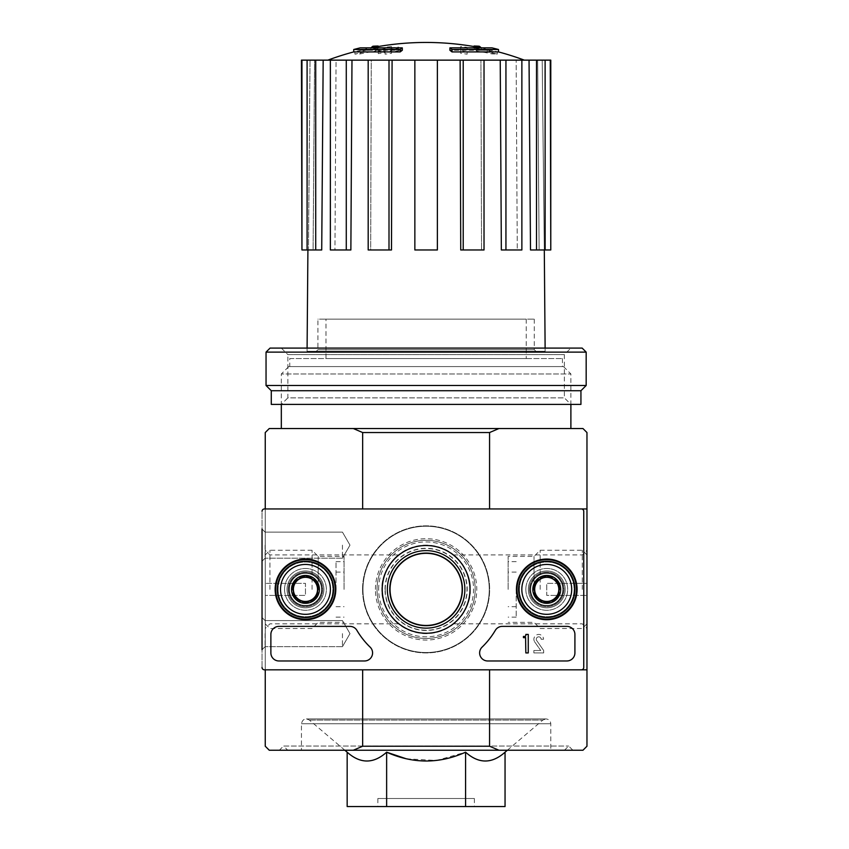 <?xml version="1.0" encoding="UTF-8"?>
<svg xmlns="http://www.w3.org/2000/svg" width="849" height="849" viewBox="0 0 849 849"><rect width="100%" height="100%" fill="white"/><g stroke="black" fill="none" stroke-linecap="round" stroke-linejoin="round"><path stroke-width="0.64" stroke-dasharray="4.25 3.18" d="M381.87 589.386A44.233 44.233 0 0 1 448.23 551.075A44.233 44.233 0 0 1 448.23 627.698A44.233 44.233 0 0 1 381.87 589.386C381.105 569.7 397.236 555.182 398.351 554.938C397.215 555.193 381.105 569.732 381.87 589.386A44.233 44.233 0 0 1 448.23 551.075A44.233 44.233 0 0 1 448.23 627.698A44.233 44.233 0 0 1 381.87 589.386C381.127 609.104 397.236 623.58 398.351 623.835C397.226 623.559 381.116 609.094 381.87 589.386M470.346 589.386C471.11 609.073 454.979 623.58 453.865 623.835C454.99 623.569 471.057 609.115 470.346 589.514C471.153 569.743 454.99 555.182 453.865 554.938C455 555.204 471.099 569.679 470.346 589.386M353.725 49.507L364.985 49.507A277.252 273.038 90 0 0 354.935 51.715A270.067 156.832 -90 0 1 360.263 51.481A276.042 271.839 -90 0 1 375.523 48.669A278.419 48.351 90 0 1 378.166 46.026M353.725 51.916L364.985 51.916L364.985 49.507M370.928 50.282L370.928 47.873L360.156 47.873L360.156 50.282L370.928 50.282A277.379 48.17 -90 0 1 372.923 48.637L372.923 47.523M402.309 50.282L360.156 50.282A281.507 281.507 0 0 1 371.119 47.873M364.985 51.916A277.252 273.038 90 0 0 354.935 54.124A270.067 156.832 -90 0 1 360.263 53.901A276.042 271.839 -90 0 1 375.523 51.078A278.419 48.351 90 0 1 378.166 48.435L378.166 46.568M378.166 48.435A275.532 160.005 90 0 0 372.923 48.637M375.523 51.078L375.523 48.669M360.263 53.901L360.263 51.481M354.935 54.124L354.935 51.715M481.287 50.282L492.059 50.282L492.059 47.873L481.287 47.873L481.287 50.282A277.379 48.17 90 0 0 479.292 48.637A275.532 160.005 -90 0 0 474.05 48.435A278.419 48.351 -90 0 1 476.692 51.078A276.042 271.839 90 0 1 491.953 53.901A270.067 156.832 90 0 1 497.281 54.124A277.252 273.038 -90 0 0 487.23 51.916L487.23 49.507L498.501 49.507M487.23 51.916L498.501 51.916M497.281 54.124L497.281 51.715A277.252 273.038 -90 0 0 487.23 49.507M491.953 53.901L491.953 51.481A270.067 156.832 90 0 1 497.281 51.715M476.692 51.078L476.692 48.669A276.042 271.839 90 0 1 491.953 51.481M474.05 48.435L474.05 46.568M474.05 46.026A278.419 48.351 -90 0 1 476.692 48.669M479.292 48.637L479.292 47.523M481.096 47.873A281.507 281.507 0 0 1 492.059 50.282L449.906 50.282M467.13 49.815A277.198 277.198 0 0 0 460.699 48.924L460.699 53.285A272.879 272.879 0 0 1 467.13 54.177L467.13 47.395A277.198 277.198 0 0 0 460.699 46.515L460.699 50.866A272.879 272.879 0 0 1 467.13 51.768L467.13 47.395M460.699 48.924L460.699 46.515M467.13 54.177L467.13 51.768M460.699 53.285L460.699 50.866M391.527 48.924A277.198 277.198 0 0 0 385.085 49.815L385.085 51.12A275.904 275.904 0 0 0 378.251 52.235L378.251 53.646A274.524 274.524 0 0 1 385.085 52.521L385.085 54.177A272.879 272.879 0 0 1 391.527 53.285L391.527 51.63A274.524 274.524 0 0 1 398.361 50.844L398.361 49.454A275.904 275.904 0 0 0 391.527 50.229L391.527 46.515A277.198 277.198 0 0 0 385.085 47.395L385.085 48.711A275.904 275.904 0 0 0 378.251 49.826L378.251 51.227A274.524 274.524 0 0 1 385.085 50.112L385.085 51.768A272.879 272.879 0 0 1 391.527 50.866L391.527 49.21A274.524 274.524 0 0 1 398.361 48.435L398.361 47.045A275.904 275.904 0 0 0 391.527 47.82L391.527 46.515M385.085 49.815L385.085 47.395M391.527 50.229L391.527 47.82M398.361 49.454L398.361 47.045M398.361 50.844L398.361 48.435M391.527 51.63L391.527 49.21M391.527 53.285L391.527 50.866M385.085 54.177L385.085 51.768M385.085 52.521L385.085 50.112M378.251 53.646L378.251 51.227M378.251 52.235L378.251 49.826M385.085 51.12L385.085 48.711M325.974 358.543L526.242 358.543L325.974 358.543L325.974 319.139L526.242 319.139L325.974 319.139M406.289 758.794L436.513 760.502L465.581 752.193C478.73 763.941 491.889 763.941 505.049 752.193M347.167 752.193C360.316 763.941 373.475 763.941 386.635 752.193L386.635 806.55L347.167 806.55M344.874 750.251L309.386 720.079C305.194 717.967 302.552 719.199 301.437 723.762L301.437 750.251L550.778 750.251L301.437 750.251M279.321 750.251L572.895 750.251L279.321 750.251L283.545 746.027L568.671 746.027L283.545 746.027L287.769 750.251L564.447 750.251L287.769 750.251M525.839 589.386A20.917 20.917 0 0 1 557.209 571.271A20.917 20.917 0 0 1 557.209 607.491A20.917 20.917 0 0 1 525.839 589.386A20.917 20.917 0 0 1 557.209 571.271A20.917 20.917 0 0 1 557.209 607.491A20.917 20.917 0 0 1 525.839 589.386M284.553 589.386A20.917 20.917 0 0 1 315.913 571.271A20.917 20.917 0 0 1 315.913 607.491A20.917 20.917 0 0 1 284.553 589.386A20.917 20.917 0 0 1 315.913 571.271A20.917 20.917 0 0 1 315.913 607.491A20.917 20.917 0 0 1 284.553 589.386M498.947 750.251L489.565 746.229L489.565 669.819L586.967 669.819L586.967 746.229L582.955 750.251L269.271 750.251L265.249 746.229L265.249 669.819L581.342 669.819A2.409 2.409 0 0 0 583.751 667.399L583.751 511.363A2.409 2.409 0 0 0 581.342 508.954L264.442 508.954A2.409 2.409 0 0 0 262.033 511.363L262.033 667.399A2.409 2.409 0 0 0 264.442 669.819L581.342 669.819A2.409 2.409 0 0 0 583.751 667.399L583.751 511.363A2.409 2.409 0 0 0 581.342 508.954L265.249 508.954L362.65 508.954L265.249 508.954L265.249 669.819L362.65 669.819L265.249 669.819L265.249 508.954L362.65 508.954L265.249 508.954L265.249 432.544L269.271 428.522L353.28 428.522L362.65 432.544L362.65 508.954M489.565 746.229L362.65 746.229L353.28 750.251M362.565 589.386A63.537 63.537 0 0 1 457.876 534.361A63.537 63.537 0 0 1 457.876 644.412A63.537 63.537 0 0 1 362.565 589.386A63.537 63.537 0 0 1 457.876 534.361A63.537 63.537 0 0 1 457.876 644.412A63.537 63.537 0 0 1 362.565 589.386M362.65 746.229L362.65 669.819L265.249 669.819L362.65 669.819M586.967 669.819L489.565 669.819L586.967 669.819L586.967 508.954L489.565 508.954L489.565 432.544L362.65 432.544M586.967 589.386L586.967 550.258L586.967 589.386M489.565 432.544L498.947 428.522L582.955 428.522L586.967 432.544L586.967 508.954L489.565 508.954L586.967 508.954M265.249 589.386L265.249 550.258L265.249 589.386M281.327 428.522L570.889 428.522L281.327 428.522M498.947 428.522L353.28 428.522M465.581 752.193L465.581 806.55L386.635 806.55M505.049 806.55L465.581 806.55M377.847 798.506L474.368 798.506L377.847 798.506L377.847 806.55L474.368 806.55L377.847 806.55M292.427 589.386A13.043 13.043 0 0 1 311.976 578.095A13.043 13.043 0 0 1 311.976 600.678A13.043 13.043 0 0 1 292.427 589.386A13.043 13.043 0 0 1 311.976 578.095A13.043 13.043 0 0 1 311.976 600.678A13.043 13.043 0 0 1 292.427 589.386A13.043 13.043 0 0 1 311.976 578.095A13.043 13.043 0 0 1 311.976 600.678A13.043 13.043 0 0 1 292.427 589.386A13.043 13.043 0 0 1 305.46 576.344A13.043 13.043 0 0 1 318.502 589.386A13.043 13.043 0 0 1 305.46 602.419A13.043 13.043 0 0 1 292.427 589.386M533.713 589.386A13.043 13.043 0 0 1 553.272 578.095A13.043 13.043 0 0 1 553.272 600.678A13.043 13.043 0 0 1 533.713 589.386A13.043 13.043 0 0 1 553.272 578.095A13.043 13.043 0 0 1 553.272 600.678A13.043 13.043 0 0 1 533.713 589.386A13.043 13.043 0 0 1 553.272 578.095A13.043 13.043 0 0 1 553.272 600.678A13.043 13.043 0 0 1 533.713 589.386A13.043 13.043 0 0 1 546.756 576.344A13.043 13.043 0 0 1 559.799 589.386A13.043 13.043 0 0 1 546.756 602.419A13.043 13.043 0 0 1 533.713 589.386M377.041 589.386A49.062 49.062 0 0 1 450.639 546.894A49.062 49.062 0 0 1 450.639 631.879A49.062 49.062 0 0 1 377.041 589.386A49.062 49.062 0 0 1 450.639 546.894A49.062 49.062 0 0 1 450.639 631.879A49.062 49.062 0 0 1 377.041 589.386A49.062 49.062 0 0 1 450.639 546.894A49.062 49.062 0 0 1 450.639 631.879A49.062 49.062 0 0 1 377.041 589.386A49.062 49.062 0 0 1 450.639 546.894A49.062 49.062 0 0 1 450.639 631.879A49.062 49.062 0 0 1 377.041 589.386A49.062 49.062 0 0 1 450.639 546.894A49.062 49.062 0 0 1 450.639 631.879A49.062 49.062 0 0 1 377.041 589.386M288.734 366.588L563.481 366.588L288.734 366.588L281.327 373.984L570.889 373.984L281.327 373.984L281.327 404.389L570.889 404.389L281.327 404.389L287.864 397.863L564.352 397.863L287.864 397.863L287.864 354.617L564.352 354.617L287.864 354.617L281.327 348.09L570.889 348.09L281.327 348.09M289.774 358.543L562.441 358.543L289.774 358.543L289.774 366.588L562.441 366.588L289.774 366.588M426.113 60.141L327.873 60.141L426.113 60.141M484.026 60.141L460.126 60.141L460.731 249.967L481.542 249.967L480.937 60.141L481.542 249.967L484.026 249.967L484.026 60.141L500.231 60.141L501.345 249.967L517.274 249.967L501.345 249.967L505.94 249.967L505.94 60.141L500.231 60.141M505.94 249.967L521.87 249.967L517.274 249.967L516.15 60.141L517.274 249.967L521.87 249.967L521.87 60.141L529.044 60.141L530.508 249.967L539.126 249.967L530.508 249.967L536.504 249.967L536.504 60.141L529.044 60.141M550.778 60.141L536.504 60.141M521.87 60.141L505.94 60.141M437.373 60.141L414.853 60.141L414.853 249.967L437.373 249.967L437.373 60.141L437.373 249.967L437.373 60.141L460.126 60.141M392.089 60.141L368.19 60.141L371.278 60.141L370.673 249.967L391.485 249.967L392.089 60.141L414.853 60.141L414.853 249.967L414.853 60.141M351.985 60.141L330.357 60.141L336.066 60.141L334.952 249.967L350.87 249.967L351.985 60.141L371.278 60.141L368.19 60.141L371.278 60.141L370.673 249.967L368.19 249.967L368.19 60.141M323.172 60.141L307.094 60.141L314.554 60.141L313.09 249.967L321.718 249.967L323.172 60.141L336.066 60.141L330.357 60.141L336.066 60.141L334.952 249.967L330.357 249.967L330.357 60.141M315.711 60.141L315.711 249.967L321.718 249.967L313.09 249.967L314.554 60.141L301.437 60.141M307.073 351.306L545.143 351.306L307.073 351.306L307.094 348.09M315.711 249.967L307.094 249.967L313.09 249.967L307.094 249.967L308.452 249.967L307.911 249.967L308.452 249.967L310.023 60.141L308.452 249.967L301.947 249.967L301.947 60.141M346.275 249.967L330.357 249.967L346.275 249.967L346.275 60.141M389.001 249.967L368.19 249.967L389.001 249.967L389.001 60.141M437.373 249.967L414.853 249.967L437.373 249.967M463.214 249.967L484.026 249.967L460.731 249.967L463.214 249.967L463.214 60.141M539.126 249.967L537.661 60.141L539.126 249.967L545.122 249.967L539.126 249.967M542.193 60.141L544.305 249.967L542.193 60.141M316.316 351.306L535.899 351.306L316.316 351.306L317.929 349.703L534.286 349.703L317.929 349.703L317.929 319.139L534.286 319.139L317.929 319.139M550.778 249.967L550.269 60.141M550.269 249.967L543.774 249.967L545.122 249.967L545.122 60.141M307.094 249.967L307.094 60.141M545.122 249.967L536.504 249.967M582.297 589.386L582.297 550.258L582.297 589.386M269.918 589.386L269.918 550.258L269.918 589.386M270.067 348.09L582.149 348.09M266.045 352.112L586.171 352.112M266.045 385.488L586.171 385.488M271.277 390.72L580.939 390.72M271.277 404.389L580.939 404.389M264.442 508.954A2.409 2.409 0 0 0 262.033 511.363A2.409 2.409 0 0 1 264.442 508.954L581.342 508.954A2.409 2.409 0 0 1 583.751 511.363L583.751 667.399A2.409 2.409 0 0 1 581.342 669.819L264.442 669.819A2.409 2.409 0 0 1 262.033 667.399A2.409 2.409 0 0 0 264.442 669.819M262.033 545.143L262.033 561.231L262.033 545.143M262.033 633.619L262.033 649.708L262.033 633.619M385.244 589.386A40.858 40.858 0 0 0 446.542 624.768A40.858 40.858 0 0 0 446.542 554.004A40.858 40.858 0 0 0 385.244 589.386M528.343 589.386A18.413 18.413 0 0 0 555.968 605.337A18.413 18.413 0 0 0 555.968 573.436A18.413 18.413 0 0 0 528.343 589.386A18.413 18.413 0 0 1 555.968 573.436A18.413 18.413 0 0 1 555.968 605.337A18.413 18.413 0 0 1 528.343 589.386M287.047 589.386A18.413 18.413 0 0 0 314.671 605.337A18.413 18.413 0 0 0 314.671 573.436A18.413 18.413 0 0 0 287.047 589.386A18.413 18.413 0 0 1 314.671 573.436A18.413 18.413 0 0 1 314.671 605.337A18.413 18.413 0 0 1 287.047 589.386M574.911 634.426L574.911 652.923L574.911 634.426A8.044 8.044 0 0 0 566.867 626.382L502.258 626.382L566.867 626.382A8.044 8.044 0 0 1 574.911 634.426A8.044 8.044 0 0 0 566.867 626.382L502.258 626.382A8.044 8.044 0 0 0 495.338 630.329A80.432 80.432 0 0 1 482.073 647.15A80.432 80.432 0 0 0 495.338 630.329A8.044 8.044 0 0 1 502.258 626.382A8.044 8.044 0 0 0 495.338 630.329A80.432 80.432 0 0 1 482.073 647.15A8.044 8.044 0 0 0 487.676 660.968L566.867 660.968L487.676 660.968A8.044 8.044 0 0 1 482.073 647.15A8.044 8.044 0 0 0 487.676 660.968L566.867 660.968A8.044 8.044 0 0 0 574.911 652.923A8.044 8.044 0 0 1 566.867 660.968A8.044 8.044 0 0 0 574.911 652.923L574.911 634.426M364.539 660.968L278.918 660.968L364.539 660.968A8.044 8.044 0 0 0 370.143 647.15A80.432 80.432 0 0 1 356.877 630.329A80.432 80.432 0 0 0 370.143 647.15A8.044 8.044 0 0 1 364.539 660.968A8.044 8.044 0 0 0 370.143 647.15A80.432 80.432 0 0 1 356.877 630.329A8.044 8.044 0 0 0 349.958 626.382L278.918 626.382L349.958 626.382A8.044 8.044 0 0 1 356.877 630.329A8.044 8.044 0 0 0 349.958 626.382L278.918 626.382A8.044 8.044 0 0 0 270.873 634.426L270.873 652.923L270.873 634.426A8.044 8.044 0 0 1 278.918 626.382A8.044 8.044 0 0 0 270.873 634.426L270.873 652.923A8.044 8.044 0 0 0 278.918 660.968A8.044 8.044 0 0 1 270.873 652.923A8.044 8.044 0 0 0 278.918 660.968L364.539 660.968M382.241 589.386A43.872 43.872 0 0 0 448.049 627.379A43.872 43.872 0 0 0 448.049 551.394A43.872 43.872 0 0 0 382.241 589.386M516.436 589.386A30.32 30.32 0 0 0 561.921 615.642A30.32 30.32 0 0 0 561.921 563.12A30.32 30.32 0 0 0 516.436 589.386M275.14 589.386A30.32 30.32 0 0 0 320.625 615.642A30.32 30.32 0 0 0 320.625 563.12A30.32 30.32 0 0 0 275.14 589.386M275.702 589.386A29.757 29.757 0 0 0 320.338 615.154A29.757 29.757 0 0 0 320.338 563.609A29.757 29.757 0 0 0 275.702 589.386M288.172 589.386A17.288 17.288 0 0 0 314.109 604.361A17.288 17.288 0 0 0 314.109 574.412A17.288 17.288 0 0 0 288.172 589.386A17.288 17.288 0 0 1 314.109 574.412A17.288 17.288 0 0 1 314.109 604.361A17.288 17.288 0 0 1 288.172 589.386M516.999 589.386A29.757 29.757 0 0 0 561.635 615.154A29.757 29.757 0 0 0 561.635 563.609A29.757 29.757 0 0 0 516.999 589.386M529.468 589.386A17.288 17.288 0 0 0 555.405 604.361A17.288 17.288 0 0 0 555.405 574.412A17.288 17.288 0 0 0 529.468 589.386A17.288 17.288 0 0 1 555.405 574.412A17.288 17.288 0 0 1 555.405 604.361A17.288 17.288 0 0 1 529.468 589.386M387.346 589.386A38.767 38.767 0 0 0 445.492 622.954A38.767 38.767 0 0 0 445.492 555.808A38.767 38.767 0 0 0 387.346 589.386M342.455 633.619L342.455 646.662L342.455 633.619M265.079 633.619L265.079 646.662L265.079 633.619M342.455 545.143L342.455 558.186L342.455 545.143M265.079 545.143L265.079 558.186L265.079 545.143M543.678 652.923L543.678 650.514L543.678 652.923L533.883 652.923L543.678 652.923M533.883 650.514L533.883 652.923L533.883 650.514L540.728 650.514L533.883 650.514M534.53 641.664L540.728 650.514L534.53 641.664A4.829 4.829 0 0 1 537.459 634.596A4.829 4.829 0 0 1 543.54 639.255A4.829 4.829 0 0 0 537.459 634.596A4.829 4.829 0 0 0 534.53 641.664M541.121 639.255L543.54 639.255L541.121 639.255A2.409 2.409 0 0 0 538.128 636.909A2.409 2.409 0 0 0 536.579 640.379L543.678 650.514L536.579 640.379A2.409 2.409 0 0 1 538.128 636.909A2.409 2.409 0 0 1 541.121 639.255M534.69 596.348L546.756 603.321L558.822 596.348L558.822 582.414L546.756 575.452L534.69 582.414L534.69 596.348A13.934 13.934 0 0 0 558.822 596.348A13.934 13.934 0 0 0 546.756 575.452A13.934 13.934 0 0 0 534.69 596.348L534.69 582.414L546.756 575.452L558.822 582.414L558.822 596.348L552.784 599.829A12.066 12.066 0 0 0 552.784 578.933A12.066 12.066 0 0 0 534.69 589.386A12.066 12.066 0 0 0 540.728 599.829L534.69 596.348M521.827 589.386A24.929 24.929 0 0 0 559.226 610.983A24.929 24.929 0 0 0 559.226 567.79A24.929 24.929 0 0 0 521.827 589.386M518.601 589.386A28.155 28.155 0 0 0 560.828 613.763A28.155 28.155 0 0 0 560.828 565.01A28.155 28.155 0 0 0 518.601 589.386A28.155 28.155 0 0 0 560.828 613.763A28.155 28.155 0 0 0 560.828 565.01A28.155 28.155 0 0 0 518.601 589.386A28.155 28.155 0 0 1 560.828 565.01A28.155 28.155 0 0 1 560.828 613.763A28.155 28.155 0 0 1 518.601 589.386M519.408 589.386A27.348 27.348 0 0 0 560.425 613.063A27.348 27.348 0 0 0 560.425 565.699A27.348 27.348 0 0 0 519.408 589.386A27.348 27.348 0 0 1 560.425 565.699A27.348 27.348 0 0 1 560.425 613.063A27.348 27.348 0 0 1 519.408 589.386M530.264 589.386A16.492 16.492 0 0 0 555.002 603.66A16.492 16.492 0 0 0 555.002 575.102A16.492 16.492 0 0 0 530.264 589.386A16.492 16.492 0 0 1 555.002 575.102A16.492 16.492 0 0 1 555.002 603.66A16.492 16.492 0 0 1 530.264 589.386M530.667 589.386A16.089 16.089 0 0 0 554.8 603.321A16.089 16.089 0 0 0 554.8 575.452A16.089 16.089 0 0 0 530.667 589.386A16.089 16.089 0 0 0 554.8 603.321A16.089 16.089 0 0 0 554.8 575.452A16.089 16.089 0 0 0 530.667 589.386A16.089 16.089 0 0 1 554.8 575.452A16.089 16.089 0 0 1 554.8 603.321A16.089 16.089 0 0 1 530.667 589.386A16.089 16.089 0 0 1 554.8 575.452A16.089 16.089 0 0 1 554.8 603.321A16.089 16.089 0 0 1 530.667 589.386M534.127 589.386A12.629 12.629 0 0 0 553.07 600.328A12.629 12.629 0 0 0 553.07 578.445A12.629 12.629 0 0 0 534.127 589.386A12.629 12.629 0 0 1 553.07 578.445A12.629 12.629 0 0 1 553.07 600.328A12.629 12.629 0 0 1 534.127 589.386M540.728 599.829A12.066 12.066 0 0 0 552.784 599.829L546.756 603.321L540.728 599.829M293.393 596.348L305.46 603.321L317.526 596.348L317.526 582.414L305.46 575.452L293.393 582.414L293.393 596.348A13.934 13.934 0 0 0 317.526 596.348A13.934 13.934 0 0 0 305.46 575.452A13.934 13.934 0 0 0 293.393 596.348L293.393 582.414L305.46 575.452L317.526 582.414L317.526 596.348L311.498 599.829A12.066 12.066 0 0 0 311.498 578.933A12.066 12.066 0 0 0 293.393 589.386A12.066 12.066 0 0 0 299.432 599.829L293.393 596.348M280.531 589.386A24.929 24.929 0 0 0 317.929 610.983A24.929 24.929 0 0 0 317.929 567.79A24.929 24.929 0 0 0 280.531 589.386M277.315 589.386A28.155 28.155 0 0 0 319.532 613.763A28.155 28.155 0 0 0 319.532 565.01A28.155 28.155 0 0 0 277.315 589.386A28.155 28.155 0 0 0 319.532 613.763A28.155 28.155 0 0 0 319.532 565.01A28.155 28.155 0 0 0 277.315 589.386A28.155 28.155 0 0 1 319.532 565.01A28.155 28.155 0 0 1 319.532 613.763A28.155 28.155 0 0 1 277.315 589.386M278.111 589.386A27.348 27.348 0 0 0 319.139 613.063A27.348 27.348 0 0 0 319.139 565.699A27.348 27.348 0 0 0 278.111 589.386A27.348 27.348 0 0 1 319.139 565.699A27.348 27.348 0 0 1 319.139 613.063A27.348 27.348 0 0 1 278.111 589.386M288.968 589.386A16.492 16.492 0 0 0 313.706 603.66A16.492 16.492 0 0 0 313.706 575.102A16.492 16.492 0 0 0 288.968 589.386A16.492 16.492 0 0 1 313.706 575.102A16.492 16.492 0 0 1 313.706 603.66A16.492 16.492 0 0 1 288.968 589.386M289.371 589.386A16.089 16.089 0 0 0 313.504 603.321A16.089 16.089 0 0 0 313.504 575.452A16.089 16.089 0 0 0 289.371 589.386A16.089 16.089 0 0 0 313.504 603.321A16.089 16.089 0 0 0 313.504 575.452A16.089 16.089 0 0 0 289.371 589.386A16.089 16.089 0 0 1 313.504 575.452A16.089 16.089 0 0 1 313.504 603.321A16.089 16.089 0 0 1 289.371 589.386A16.089 16.089 0 0 1 313.504 575.452A16.089 16.089 0 0 1 313.504 603.321A16.089 16.089 0 0 1 289.371 589.386M292.831 589.386A12.629 12.629 0 0 0 311.774 600.328A12.629 12.629 0 0 0 311.774 578.445A12.629 12.629 0 0 0 292.831 589.386A12.629 12.629 0 0 1 311.774 578.445A12.629 12.629 0 0 1 311.774 600.328A12.629 12.629 0 0 1 292.831 589.386M299.432 599.829A12.066 12.066 0 0 0 311.498 599.829L305.46 603.321L299.432 599.829M262.033 617.531L265.079 620.587L342.455 620.587L349.99 633.619L342.455 646.662L349.99 633.619L342.455 620.587L265.079 620.587L262.033 617.531L262.033 649.708L265.079 646.662L262.033 649.708M262.033 529.065L265.079 532.111L342.455 532.111L349.99 545.143L342.455 558.186L349.99 545.143L342.455 532.111L265.079 532.111L262.033 529.065L262.033 561.231L265.079 558.186L262.033 561.231M262.033 667.399L262.033 511.363M362.969 589.386A63.134 63.134 0 0 1 457.675 534.7A63.134 63.134 0 0 1 457.675 644.062A63.134 63.134 0 0 1 362.969 589.386A63.134 63.134 0 0 1 457.675 534.7A63.134 63.134 0 0 1 457.675 644.062A63.134 63.134 0 0 1 362.969 589.386M385 589.386A41.113 41.113 0 0 1 446.659 553.781A41.113 41.113 0 0 1 446.659 624.991A41.113 41.113 0 0 1 385 589.386M525.839 634.426L528.258 634.426L528.258 652.923L525.839 652.923L525.573 637.44A0.807 0.807 0 0 1 525.043 637.641L523.43 637.641L523.43 636.442L524.64 636.442A1.21 1.21 0 0 0 525.839 635.232L525.839 634.426M265.249 595.414L265.249 583.348L265.249 595.414L305.46 595.414L305.46 583.348L265.249 583.348L305.46 583.348L305.46 595.414L265.249 595.414M312.05 589.386L312.05 550.258L312.05 589.386M318.195 589.386L318.195 556.403L318.195 589.386M344.068 589.386L344.068 556.403L344.068 589.386M336.024 589.386L336.024 561.635L336.024 589.386M586.967 583.348L586.967 595.414L586.967 583.348L546.756 583.348L546.756 595.414L586.967 595.414L546.756 595.414L546.756 583.348L586.967 583.348M540.166 589.386L540.166 550.258L540.166 589.386M534.021 589.386L534.021 556.403L534.021 589.386M508.148 589.386L508.148 556.403L508.148 589.386M516.192 589.386L516.192 617.138L516.192 589.386M309.386 720.079L542.829 720.079L309.386 720.079M301.437 723.762L550.778 723.762L301.437 723.762M378.654 589.386A47.459 47.459 0 0 1 449.832 548.284A47.459 47.459 0 0 1 449.832 630.478A47.459 47.459 0 0 1 378.654 589.386M375.438 589.386A50.675 50.675 0 0 1 451.445 545.504A50.675 50.675 0 0 1 451.445 633.269A50.675 50.675 0 0 1 375.438 589.386M526.242 319.139L526.242 358.543M507.341 750.251L542.829 720.079L545.949 718.933L306.266 718.933L545.949 718.933C548.879 719.22 550.492 720.822 550.778 723.762L550.778 750.251M564.447 750.251L568.671 746.027L572.895 750.251M474.368 798.506L474.368 806.55M563.481 366.588L570.889 373.984L570.889 404.389L564.352 397.863L564.352 354.617L570.889 348.09M562.441 358.543L562.441 366.588M545.122 348.09L545.143 351.306M534.286 319.139L534.286 349.703L535.899 351.306M453.865 623.835L582.297 623.835L586.967 628.504M453.865 554.938L582.297 554.938L586.967 550.258M398.351 554.938L269.918 554.938L265.249 550.258M398.351 623.835L269.918 623.835L265.249 628.504M342.455 646.662L265.079 646.662L342.455 646.662M342.455 558.186L265.079 558.186L342.455 558.186M265.249 623.835L269.918 628.504L312.05 628.504L318.195 622.359L344.068 622.359M265.249 554.938L269.918 550.258L312.05 550.258L318.195 556.403L344.068 556.403M336.024 617.138L344.068 617.138M336.024 561.635L344.068 561.635M336.024 606.674L344.068 606.674M336.024 572.088L344.068 572.088M586.967 554.938L582.297 550.258L540.166 550.258L534.021 556.403L508.148 556.403M586.967 623.835L582.297 628.504L540.166 628.504L534.021 622.359L508.148 622.359M516.192 561.635L508.148 561.635M516.192 617.138L508.148 617.138M516.192 572.088L508.148 572.088M516.192 606.674L508.148 606.674"/><path stroke-width="1.27" d="M400.208 49.507A281.497 91.65 90 0 1 402.309 47.873L402.309 50.282A281.497 91.65 90 0 0 400.208 51.916L400.208 49.507L353.725 49.507L353.725 51.916A281.507 281.507 0 0 0 327.873 60.141M400.208 51.916L353.725 51.916M402.309 47.873L360.156 47.873A281.507 281.507 0 0 0 353.725 49.507M372.923 47.523L372.923 46.228A277.379 48.17 -90 0 0 370.928 47.873M378.166 46.568L378.166 46.026A275.532 160.005 90 0 0 372.923 46.228M452.008 51.916L452.008 49.507A281.497 91.65 -90 0 0 449.906 47.873L449.906 50.282A281.497 91.65 -90 0 1 452.008 51.916L498.501 51.916L498.501 49.507L452.008 49.507M474.05 46.568L474.05 46.026A275.532 160.005 -90 0 1 479.292 46.228L479.292 47.523M481.287 47.873A277.379 48.17 90 0 0 479.292 46.228M498.501 49.507A281.507 281.507 0 0 0 492.059 47.873L449.906 47.873M465.581 752.193L465.581 806.55L505.049 806.55L505.049 752.193C491.9 763.941 478.74 763.941 465.581 752.193C439.389 763.93 413.07 763.93 386.635 752.193L406.289 758.794M347.167 752.193L347.167 806.55L386.635 806.55L386.635 752.193C373.486 763.941 360.326 763.941 347.167 752.193L344.874 750.251M586.967 508.954L586.967 432.544L582.955 428.522L498.947 428.522L489.565 432.544L489.565 508.954L586.967 508.954L586.967 669.819L489.565 669.819L489.565 746.229L362.65 746.229L362.65 669.819M489.565 432.544L362.65 432.544L362.65 508.954M489.565 746.229L498.947 750.251L353.28 750.251L362.65 746.229M498.947 428.522L269.271 428.522L265.249 432.544L265.249 508.954L264.442 508.954L581.342 508.954A2.409 2.409 0 0 1 583.751 511.363L583.751 667.399A2.409 2.409 0 0 1 581.342 669.819L264.442 669.819L265.249 669.819L265.249 746.229L269.271 750.251L353.28 750.251M498.947 750.251L582.955 750.251L586.967 746.229L586.967 669.819M362.65 432.544L353.28 428.522M386.635 806.55L465.581 806.55M281.327 404.389L281.327 428.522M460.126 60.141L463.214 60.141L463.214 249.967L460.731 249.967L460.126 60.141L392.089 60.141L391.485 249.967L389.001 249.967L389.001 60.141L392.089 60.141M463.214 60.141L550.778 60.141L550.778 249.967L550.269 60.141M301.947 60.141L301.947 249.967L301.437 60.141L323.172 60.141L321.718 249.967L315.711 249.967L315.711 60.141M330.357 60.141L346.275 60.141L346.275 249.967L330.357 249.967L330.357 60.141L323.172 60.141M346.275 60.141L351.985 60.141L350.87 249.967L346.275 249.967M389.001 249.967L368.19 249.967L368.19 60.141L351.985 60.141M368.19 60.141L389.001 60.141M307.911 249.967L307.094 348.09M536.504 60.141L536.504 249.967L530.508 249.967L529.044 60.141M505.94 60.141L505.94 249.967L501.345 249.967L500.231 60.141M536.504 249.967L550.269 249.967M545.122 249.967L545.122 60.141M505.94 249.967L521.87 249.967L521.87 60.141M463.214 249.967L484.026 249.967L484.026 60.141M437.373 60.141L437.373 249.967L414.853 249.967L414.853 60.141M301.947 249.967L307.094 249.967L307.094 60.141M307.094 249.967L315.711 249.967M586.171 352.112L582.149 348.09L270.067 348.09L266.045 352.112L266.045 385.488L586.171 385.488L586.171 352.112L266.045 352.112M586.171 385.488L580.939 390.72L271.277 390.72L266.045 385.488M580.939 390.72L580.939 404.389L271.277 404.389L271.277 390.72M262.033 649.708L262.033 529.065M262.033 561.231L262.033 617.531M390.052 589.386A36.061 36.061 0 0 0 444.144 620.619A36.061 36.061 0 0 0 444.144 558.154A36.061 36.061 0 0 0 390.052 589.386M262.033 511.363A2.409 2.409 0 0 1 264.442 508.954M264.442 669.819A2.409 2.409 0 0 1 262.033 667.399M275.14 589.386A30.32 30.32 0 0 1 320.625 563.12A30.32 30.32 0 0 1 320.625 615.642A30.32 30.32 0 0 1 275.14 589.386M516.436 589.386A30.32 30.32 0 0 1 561.921 563.12A30.32 30.32 0 0 1 561.921 615.642A30.32 30.32 0 0 1 516.436 589.386M382.241 589.386A43.872 43.872 0 0 1 448.049 551.394A43.872 43.872 0 0 1 448.049 627.379A43.872 43.872 0 0 1 382.241 589.386M566.867 626.382A8.044 8.044 0 0 1 574.911 634.426L574.911 652.923A8.044 8.044 0 0 1 566.867 660.968L487.676 660.968A8.044 8.044 0 0 1 482.073 647.15A80.432 80.432 0 0 0 495.338 630.329A8.044 8.044 0 0 1 502.258 626.382L566.867 626.382M349.958 626.382A8.044 8.044 0 0 1 356.877 630.329A80.432 80.432 0 0 0 370.143 647.15A8.044 8.044 0 0 1 364.539 660.968L278.918 660.968A8.044 8.044 0 0 1 270.873 652.923L270.873 634.426A8.044 8.044 0 0 1 278.918 626.382L349.958 626.382M275.702 589.386A29.757 29.757 0 0 1 320.338 563.609A29.757 29.757 0 0 1 320.338 615.154A29.757 29.757 0 0 1 275.702 589.386M516.999 589.386A29.757 29.757 0 0 1 561.635 563.609A29.757 29.757 0 0 1 561.635 615.154A29.757 29.757 0 0 1 516.999 589.386M387.346 589.386A38.767 38.767 0 0 1 445.492 555.808A38.767 38.767 0 0 1 445.492 622.954A38.767 38.767 0 0 1 387.346 589.386M389.797 589.386A36.316 36.316 0 0 1 444.26 557.942A36.316 36.316 0 0 1 444.26 620.831A36.316 36.316 0 0 1 389.797 589.386M528.258 634.426L525.839 634.426L525.839 635.232A1.21 1.21 0 0 1 524.64 636.442L523.43 636.442L523.43 637.641L525.043 637.641A0.807 0.807 0 0 0 525.573 637.44L525.839 652.923L528.258 652.923L528.258 634.426M534.69 582.414L546.756 575.452L558.822 582.414L558.822 596.348L546.756 603.321L534.69 596.348L534.69 582.414A13.934 13.934 0 0 1 558.822 582.414A13.934 13.934 0 0 1 546.756 603.321A13.934 13.934 0 0 1 534.69 582.414L534.69 596.348L546.756 603.321L558.822 596.348L558.822 582.414L552.784 578.933A12.066 12.066 0 0 1 552.784 599.829A12.066 12.066 0 0 1 534.69 589.386A12.066 12.066 0 0 1 540.728 578.933L534.69 582.414M521.827 589.386A24.929 24.929 0 0 1 559.226 567.79A24.929 24.929 0 0 1 559.226 610.983A24.929 24.929 0 0 1 521.827 589.386M518.601 589.386A28.155 28.155 0 0 1 560.828 565.01A28.155 28.155 0 0 1 560.828 613.763A28.155 28.155 0 0 1 518.601 589.386M540.728 578.933A12.066 12.066 0 0 1 552.784 578.933L546.756 575.452L540.728 578.933M293.393 582.414L305.46 575.452L317.526 582.414L317.526 596.348L305.46 603.321L293.393 596.348L293.393 582.414A13.934 13.934 0 0 1 317.526 582.414A13.934 13.934 0 0 1 305.46 603.321A13.934 13.934 0 0 1 293.393 582.414L293.393 596.348L305.46 603.321L317.526 596.348L317.526 582.414L311.498 578.933A12.066 12.066 0 0 1 311.498 599.829A12.066 12.066 0 0 1 293.393 589.386A12.066 12.066 0 0 1 299.432 578.933L293.393 582.414M280.531 589.386A24.929 24.929 0 0 1 317.929 567.79A24.929 24.929 0 0 1 317.929 610.983A24.929 24.929 0 0 1 280.531 589.386M277.315 589.386A28.155 28.155 0 0 1 319.532 565.01A28.155 28.155 0 0 1 319.532 613.763A28.155 28.155 0 0 1 277.315 589.386M299.432 578.933A12.066 12.066 0 0 1 311.498 578.933L305.46 575.452L299.432 578.933M505.049 752.193L507.341 750.251M570.889 404.389L570.889 428.522M481.096 47.873A281.507 281.507 0 0 0 371.119 47.873M524.342 60.141A281.507 281.507 0 0 0 498.501 51.916M544.305 249.967L545.122 348.09"/></g></svg>
